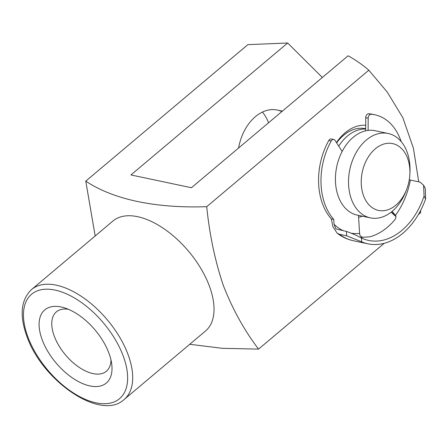 <?xml version="1.0" encoding="UTF-8"?>
<svg xmlns="http://www.w3.org/2000/svg" width="448" height="448" viewBox="0 0 448 448"><rect width="100%" height="100%" fill="white"/><g stroke="black" fill="none" stroke-linecap="round" stroke-linejoin="round"><path stroke-width="0.67" d="M401.184 141.602A58.654 40.908 101.9 0 0 374.92 114.811A58.654 40.908 101.9 0 0 371.129 114.268A3.45 2.408 101.9 0 0 368.178 118.154L368.116 130.407M374.92 114.811L372.501 114.296A58.654 40.908 101.9 0 0 368.71 113.758L371.129 114.268M368.178 118.154L365.758 117.645L365.691 130.822M365.758 117.645A3.45 2.408 -78.1 0 1 368.71 113.758M392.123 211.372L392.218 211.562A62.104 43.31 101.9 0 0 392.683 210.89M391.11 212.19L395.909 216.586M361.698 241.853L346.679 235.816L346.416 231.426C351.854 233.324 356.871 235.519 361.469 238.017L361.698 241.853A69.003 48.126 101.9 0 0 367.87 243.796A69.003 48.126 101.9 0 0 425.6 199.041L424.06 196.078L423.601 185.198L420.034 182.095L410.357 180.051A65.554 45.718 -78.1 0 1 395.483 215.365L395.618 215.589M346.416 231.426L335.894 228.928L334.046 224.28A62.104 43.31 101.9 0 0 343.47 230.798M393.887 214.766L392.218 211.562L395.483 215.365C396.295 216.737 395.97 218.338 394.526 220.158A65.554 45.718 101.9 0 1 369.555 236.886L362.863 237.222A65.554 45.718 -78.1 0 1 360.326 237.474M424.06 196.078A65.554 45.718 -78.1 0 1 368.586 240.419A65.554 45.718 -78.1 0 1 361.469 238.017M351.534 233.246A62.104 43.31 101.9 0 0 359.576 233.436L358.495 215.365M342.149 151.469L335.026 140.37A3.45 2.408 101.9 0 0 333.799 139.462A3.45 2.408 101.9 0 0 331.229 141.002A58.654 40.908 101.9 0 0 333.76 219.419L331.341 218.91L332.914 226.783L337.137 233.173L339.422 234.282A69.003 48.126 101.9 0 0 353.354 240.727L367.87 243.796M331.229 141.002L328.81 140.493A58.654 40.908 101.9 0 0 331.341 218.91M346.679 235.816L339.422 234.282M333.76 219.419L334.046 224.28M423.601 185.198L425.314 188.49L425.6 199.041M409.298 179.592L410.357 180.051M328.81 140.493A3.45 2.408 -78.1 0 1 331.38 138.953L333.799 139.462M359.576 233.436C359.761 235.598 360.853 236.863 362.863 237.222M361.514 176.792A34.143 23.811 101.9 0 0 377.446 210.151A34.143 23.811 101.9 0 0 406.616 189.482A34.143 23.811 101.9 0 0 409.623 177.223A34.143 23.811 101.9 0 0 409.864 174.121A34.143 23.811 101.9 0 0 388.198 143.27A34.143 23.811 101.9 0 0 361.514 176.792M406.616 189.482L405.854 191.436A43.126 30.078 -78.1 0 1 370.35 217.868A43.126 30.078 -78.1 0 1 348.886 175.409A43.126 30.078 -78.1 0 1 388.186 133.482A43.126 30.078 -78.1 0 1 409.959 172.026L409.864 174.121M370.35 217.868L357.246 215.102A43.126 30.078 -78.1 0 1 335.782 172.637A43.126 30.078 -78.1 0 1 375.082 130.715L388.186 133.482M338.727 146.138A43.126 30.078 -78.1 0 1 365.702 129.046M336.437 142.57A46.721 32.586 -78.1 0 1 365.719 125.272M365.702 128.727L365.506 128.688A43.126 30.078 101.9 0 0 336.633 142.873M262.405 112.09A43.126 30.078 -78.1 0 1 268.526 122.802M42.039 339.377A47.796 25.542 49.9 0 1 64.053 307.731A47.796 25.542 49.9 0 1 109.066 353.545A47.796 25.542 49.9 0 1 111.759 364.392A47.796 25.542 49.9 0 1 84.991 384.513A47.796 25.542 49.9 0 1 42.039 339.377M68.331 309.271A38.814 20.742 -130.1 0 0 56.364 311.881A38.814 20.742 -130.1 0 0 54.146 335.815A38.814 20.742 -130.1 0 0 78.988 367.231A38.814 20.742 -130.1 0 0 106.361 371.258A38.814 20.742 -130.1 0 0 110.97 359.912M238.582 148.014A43.126 30.078 -78.1 0 1 277.312 110.046A43.126 30.078 -78.1 0 1 281.865 111.569M322.358 77.476L287.644 43.002L247.867 44.638L85.77 181.121L95.172 235.984M31.584 289.52L112.913 221.043A71.876 38.41 49.9 0 1 163.604 228.497A71.876 38.41 49.9 0 1 209.602 286.675A71.876 38.41 49.9 0 1 205.503 331.01L124.169 399.487C100.671 421.663 41.591 380.43 26.622 335.614C19.359 315.067 21.011 299.701 31.584 289.52A71.876 38.41 49.9 0 1 82.275 296.979A71.876 38.41 49.9 0 1 128.274 355.158A71.876 38.41 49.9 0 1 124.169 399.487M189.728 344.288L222.426 348.326L258.563 349.11C244.474 330.674 232.753 309.534 223.401 285.678C215.13 261.257 209.569 234.926 206.724 206.685C155.4 208.454 113.238 199.494 85.77 181.121M362.454 216.199A46.721 32.586 -78.1 0 1 358.607 217.213M420.582 210.549L420.655 212.626L418.359 214.564M384.244 243.286L258.563 349.11M287.644 43.002L130.934 174.944L191.414 187.729L348.118 55.782C355.869 60.116 362.768 64.926 368.822 70.207L387.246 92.064L402.819 117.656L413.403 148.142L418.729 181.821M368.822 70.207L206.724 206.685M27.675 336.342A68.281 36.49 -130.1 0 0 96.074 402.836A68.281 36.49 -130.1 0 0 123.43 356.58A68.281 36.49 -130.1 0 0 55.031 290.086A68.281 36.49 -130.1 0 0 27.675 336.342M337.137 233.173C342.042 236.936 347.452 239.456 353.354 240.727M282.397 111.121L277.312 110.046"/></g></svg>
